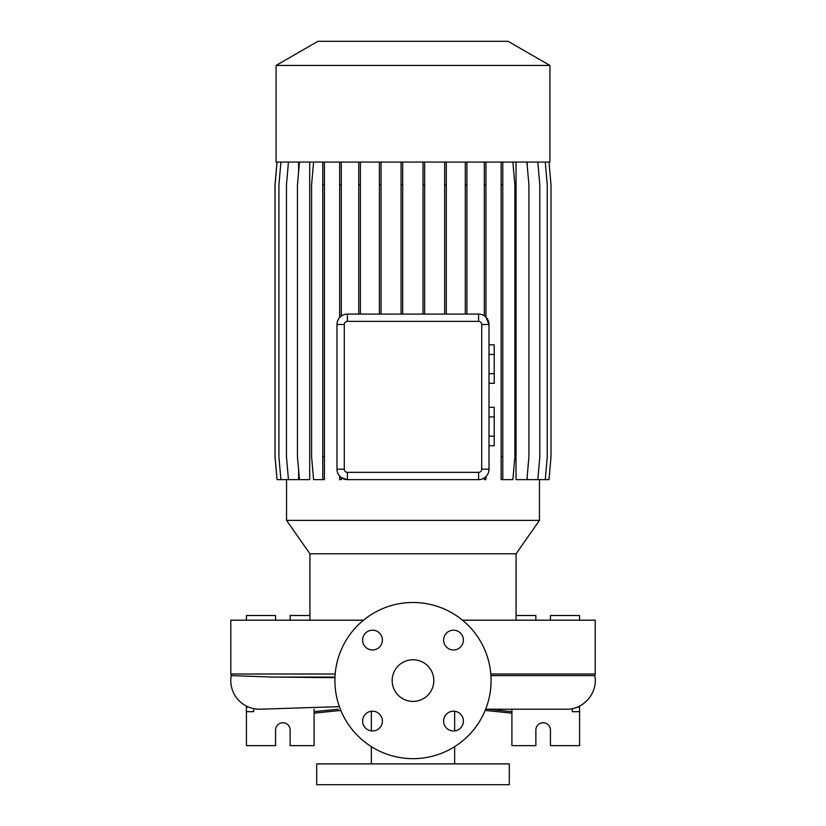<?xml version="1.0" encoding="UTF-8"?>
<svg xmlns="http://www.w3.org/2000/svg" width="826" height="826" viewBox="0 0 826 826"><rect width="100%" height="100%" fill="white"/><g stroke="black" fill="none" stroke-linecap="round" stroke-linejoin="round"><path stroke-width="1.24" d="M413 659.757A20.826 20.826 0 0 0 392.174 680.583A20.826 20.826 0 0 0 413 701.408A20.826 20.826 0 0 0 433.826 680.583A20.826 20.826 0 0 0 413 659.757M372.505 630.197A9.891 9.891 0 0 0 362.614 640.088A9.891 9.891 0 0 0 372.505 649.979A9.891 9.891 0 0 0 382.397 640.088A9.891 9.891 0 0 0 372.505 630.197M372.505 711.186A9.891 9.891 0 0 0 362.614 721.077A9.891 9.891 0 0 0 372.505 730.969A9.891 9.891 0 0 0 382.397 721.077A9.891 9.891 0 0 0 372.505 711.186M453.495 711.186A9.891 9.891 0 0 0 443.603 721.077A9.891 9.891 0 0 0 453.495 730.969A9.891 9.891 0 0 0 463.386 721.077A9.891 9.891 0 0 0 453.495 711.186M453.495 630.197A9.891 9.891 0 0 0 443.603 640.088A9.891 9.891 0 0 0 453.495 649.979A9.891 9.891 0 0 0 463.386 640.088A9.891 9.891 0 0 0 453.495 630.197M462.508 620.192L595.205 620.192L595.205 674.006A3.128 3.128 0 0 1 594.772 675.596C598.313 692.405 583.745 709.771 566.574 709.214L485.647 709.214M363.492 620.192L230.795 620.192L230.795 674.006L335.191 674.006M339.383 706.633L260.407 709.193A28.631 28.631 0 0 1 231.228 675.596L230.795 674.006M334.964 677.681L273.148 677.072L231.228 675.596M516.074 620.192L516.074 553.781L309.926 553.781L309.926 620.192M516.074 553.781L539.45 520.39L286.55 520.39L309.926 553.781M549.92 65.45L276.08 65.45L276.08 162.072L549.92 162.072L549.92 65.45L508.073 41.3L317.927 41.3L276.08 65.45M371.349 711.248L371.349 730.896M371.349 746.642L371.349 763.874M454.651 711.248L454.651 730.896M454.651 746.642L454.651 763.874M509.312 763.874L316.688 763.874L316.688 784.7L509.312 784.7L509.312 763.874M248.12 706.891L246.416 707.531L246.416 745.651L275.564 745.651L275.564 730.039A7.289 7.289 0 0 1 282.853 722.75A7.289 7.289 0 0 1 290.143 730.039L290.143 745.651L314.087 745.651L314.087 709.214M511.913 709.214L511.913 745.651L535.857 745.651L535.857 730.039A7.289 7.289 0 0 1 543.147 722.75A7.289 7.289 0 0 1 550.436 730.039L550.436 745.651L579.584 745.651L579.584 706.085M413 758.671A78.088 78.088 0 0 0 491.088 680.583A78.088 78.088 0 0 0 413 602.495A78.088 78.088 0 0 0 334.912 680.583A78.088 78.088 0 0 0 413 758.671M286.55 479.638L286.55 520.39M539.45 479.638L539.45 520.39M537.819 162.072L539.822 184.91L539.822 456.809L537.819 479.638L527.225 479.638L527.225 476.158M527.225 165.561L527.225 162.072M526.916 162.072L528.919 184.91L528.919 456.809L526.916 479.638L516.023 479.638L516.023 162.072M480.102 314.2L478.595 314.087A10.408 10.408 0 0 1 489.002 324.504L485.946 317.132L485.946 184.91L484.315 184.91L484.315 315.8M488.785 471.336L489.002 469.22A10.408 10.408 0 0 1 478.595 479.638L347.405 479.638A10.408 10.408 0 0 1 336.998 469.22L337.184 471.181M341.303 477.655L341.303 479.638L339.662 479.638L339.662 476.189L341.303 477.655L347.405 479.638L347.405 472.348L478.595 472.348A3.118 3.118 0 0 0 481.713 469.22L481.713 324.504A3.118 3.118 0 0 0 478.595 321.376L347.405 321.376A3.118 3.118 0 0 0 344.287 324.504L344.287 469.22A3.118 3.118 0 0 0 347.405 472.348M299.456 162.072L297.463 184.91L297.463 456.809L299.456 479.638L309.709 479.638L309.709 162.072M288.45 162.072L286.457 184.91L286.457 456.809L288.45 479.638L298.62 479.638L298.62 470.097M298.62 171.622L298.62 162.072M485.946 476.592L484.315 477.924L484.315 479.638L485.946 479.638L485.946 476.592M344.287 469.22L336.998 469.22L336.998 324.504A10.408 10.408 0 0 1 347.405 314.087L478.595 314.087L478.595 321.376M481.713 324.504L489.002 324.504L489.002 469.22L481.713 469.22M572.304 711.671L572.304 708.636L572.304 711.671L579.584 711.671M535.857 620.192L535.857 615.504L516.074 615.504M579.584 620.192L579.584 615.504L550.436 615.504L550.436 620.192M485.161 710.432L511.913 713.148M511.913 711.671L487.825 709.214M579.584 707.531L577.88 706.891M253.696 711.671L253.696 708.636L253.696 711.671L246.416 711.671M275.564 620.192L275.564 615.504L246.416 615.504L246.416 620.192M246.416 707.531L246.416 706.085M309.926 615.504L290.143 615.504L290.143 620.192M314.087 713.148L340.839 710.432M338.175 709.214L314.087 711.671M490.933 675.596L594.772 675.596M489.002 416.913L494.216 416.913L494.216 407.301L489.002 407.301M494.216 416.913L494.216 436.149L489.002 436.149M494.216 436.149L494.216 445.772L489.002 445.772M489.002 354.447L494.216 354.447L494.216 344.824L489.002 344.824M494.216 354.447L494.216 373.682L489.002 373.682M494.216 373.682L494.216 383.305L489.002 383.305M446.298 162.072L446.298 184.91L444.656 184.91L444.656 314.087M446.298 184.91L446.298 314.087M444.656 162.072L444.656 184.91M402.696 162.072L402.696 184.91L401.064 184.91L401.064 314.087M402.696 184.91L402.696 314.087M401.064 162.072L401.064 184.91M424.667 162.072L424.667 184.91L423.026 184.91L423.026 314.087M424.667 184.91L424.667 314.087M423.026 162.072L423.026 184.91M381.044 162.072L381.044 184.91L379.413 184.91L379.413 314.087M381.044 184.91L381.044 314.087M379.413 162.072L379.413 184.91M466.927 162.072L466.927 184.91L465.296 184.91L465.296 314.087M466.927 184.91L466.927 314.087M465.296 162.072L465.296 184.91M360.373 162.072L360.373 184.91L358.742 184.91L358.742 314.087M360.373 184.91L360.373 314.087M358.742 162.072L358.742 184.91M341.303 162.072L341.303 316.069M339.662 162.072L339.662 317.535M341.303 184.91L339.662 184.91M485.946 162.072L485.946 184.91M484.315 162.072L484.315 184.91M324.401 162.072L324.401 479.638L313.581 479.638L311.588 456.809L311.588 184.91L313.581 162.072M322.77 162.072L322.77 479.638M324.401 184.91L322.77 184.91M324.401 456.809L322.77 456.809M277.051 162.072L275.058 184.91L275.058 456.809L277.051 479.638L288.45 479.638M501.134 162.072L501.134 479.638L512.874 479.638L514.877 456.809L514.877 184.91L512.874 162.072M502.776 162.072L502.776 184.91L501.134 184.91M502.776 184.91L502.776 456.809L501.134 456.809M502.776 456.809L502.776 479.638M549.001 162.072L551.004 184.91L551.004 456.809L549.001 479.638L537.819 479.638M280.912 162.072L278.909 184.91L278.909 456.809L280.912 479.638M545.253 162.072L547.256 184.91L547.256 456.809L545.253 479.638M276.999 162.072L274.996 184.91L274.996 456.809L277.051 479.638M595.205 674.006L490.809 674.006M334.995 677.072L273.148 677.072M478.595 479.638L478.595 472.348M347.405 321.376L347.405 314.087M344.287 324.504L336.998 324.504"/></g></svg>
